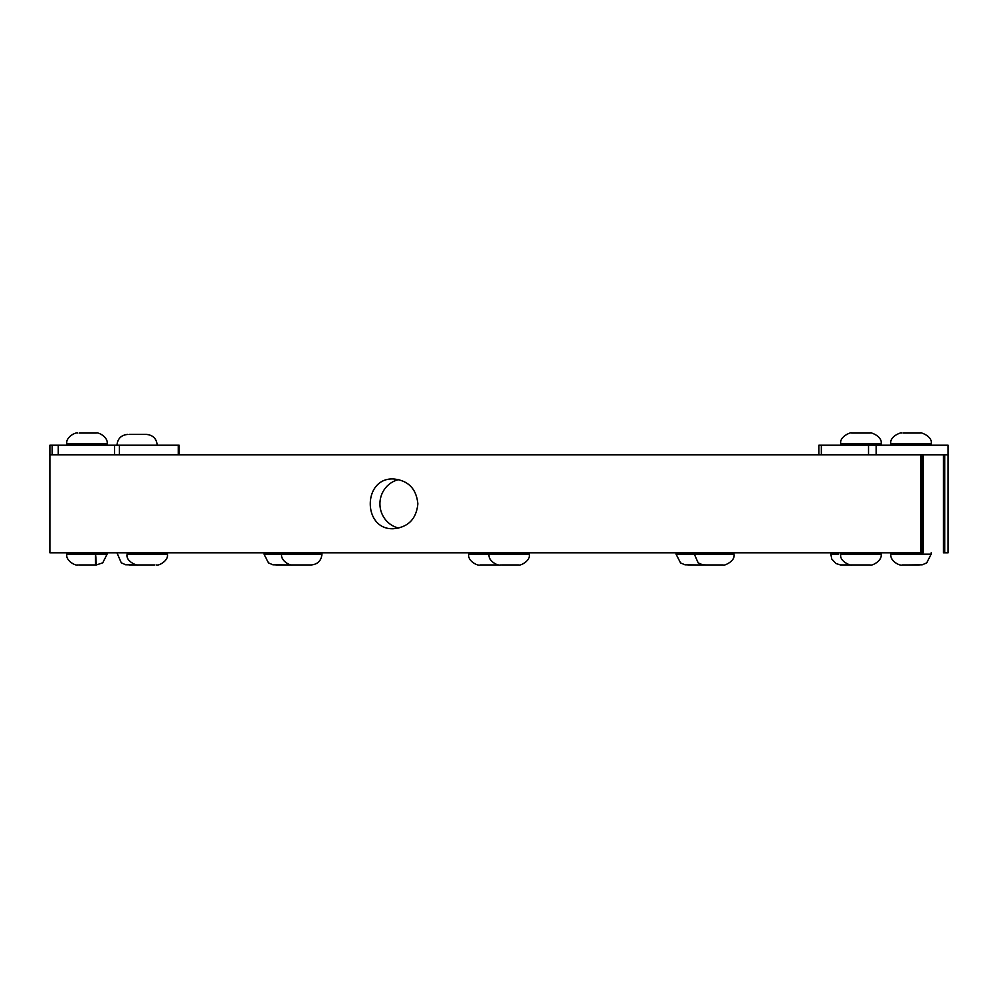 <?xml version="1.0" encoding="UTF-8"?>
<svg xmlns="http://www.w3.org/2000/svg" width="998" height="998" viewBox="0 0 998 998"><rect width="100%" height="100%" fill="white"/><g stroke="black" fill="none" stroke-linecap="round" stroke-linejoin="round"><path stroke-width="1.5" d="M78.73 564.955L95.209 564.955M156.611 564.955C158.482 565.978 168.774 560.814 167.39 554.177L127.133 554.177C125.249 561.911 139.021 566.328 137.911 564.955L154.89 564.955M275.922 564.955L311.164 564.955C317.701 564.332 321.294 560.739 321.942 554.177L264.033 554.177L268.462 562.884L272.903 564.793L289.757 564.955M501.57 564.955L518.536 564.955C520.407 565.978 530.699 560.814 529.314 554.177L468.686 554.177C467.463 561.238 478.229 566.315 480.225 564.955L492.501 564.955M705.598 564.955L723.188 564.955C722.839 566.377 735.763 561.475 733.967 554.177L676.058 554.177L680.561 562.934L685.015 564.806L697.29 564.955M851.643 564.955L870.206 564.955C871.229 566.24 882.606 561.001 881.059 554.177L840.803 554.177C838.906 561.911 852.679 566.328 851.581 564.955L840.378 564.918L836.037 563.546L831.721 558.967L830.61 552.805M902.791 564.955L919.27 564.955M843.11 564.955L851.581 564.955M687.946 564.955L704.488 564.955M481.186 564.955L480.225 564.955M281.686 552.805L281.686 554.177C280.301 560.814 290.593 565.978 292.464 564.955L292.402 564.955M129.453 564.955L139.645 564.955M157.21 445.195C156.561 438.646 152.968 435.053 146.432 434.417L129.253 434.417M77.619 433.045C75.761 432.022 65.469 437.186 66.841 443.823L107.098 443.823C108.483 437.186 98.191 432.022 96.319 433.045L79.141 433.045M851.568 433.045C851.918 431.623 838.994 436.525 840.79 443.823L881.047 443.823C882.931 436.089 869.171 431.672 870.268 433.045L851.993 433.045M901.681 433.045C902.778 431.672 889.006 436.089 890.902 443.823L931.159 443.823C933.043 436.089 919.27 431.672 920.381 433.045L903.053 433.045M876.207 445.195L876.207 454.876L948.1 454.876L948.1 445.195L818.871 445.195L818.871 454.876L178.255 454.876L178.255 445.195L49.9 445.195L49.9 454.876L52.121 454.876L52.121 445.195M179.129 454.876L179.129 445.195L178.255 445.195M923.15 454.876L923.15 552.805L920.618 552.805L920.618 454.876L49.9 454.876L49.9 552.805L920.618 552.805M944.744 552.805L948.1 552.805L948.1 454.876L944.744 454.876L944.744 552.805L943.497 552.805L943.497 454.876M119.411 454.876L119.411 445.195L119.386 454.876L114.508 454.876L114.508 445.195M417.863 503.84C416.366 518.935 408.257 527.231 393.524 528.715C362.511 530.237 362.511 477.443 393.524 478.965C408.257 480.437 416.366 488.733 417.863 503.84M398.801 528.104A24.875 24.177 90 0 1 379.926 503.84A24.875 24.177 90 0 1 398.801 479.564M95.558 564.955C95.359 552.131 95.608 552.131 96.319 564.955L102.744 562.835L107.098 554.177L66.841 554.177C65.456 560.814 75.748 565.978 77.619 564.955M907.332 564.955L922.202 564.806L926.668 562.934L931.159 554.177L890.902 554.177C889.655 561.325 900.683 566.34 902.442 564.955M838.694 554.177L830.61 554.177M127.732 434.417C121.195 435.053 117.602 438.646 116.953 445.195L117.564 445.195M868.51 445.195L868.51 454.876M821.342 445.195L821.342 454.876M58.246 454.876L58.246 445.195M921.865 552.805L921.865 454.876M107.098 554.177L107.098 552.805M66.841 554.177L66.841 552.805M167.39 554.177L167.39 552.805M127.133 554.177L127.133 552.805M321.942 554.177L321.942 552.805M489.057 552.805L489.057 554.177C487.81 561.325 498.838 566.34 500.597 564.955M529.314 554.177L529.314 552.805M693.71 552.805L698.213 562.934L702.742 564.818L706.347 564.955M733.967 554.177L733.967 552.805M881.059 554.177L881.059 552.805M840.803 554.177L840.803 552.805M931.159 554.177L931.159 552.805M890.902 554.177L890.902 552.805M676.058 554.177L676.058 552.805M499 564.93L485.115 564.955M468.686 554.177L468.686 552.805M264.033 554.177L264.033 552.805M116.941 552.805L121.307 562.835L125.661 564.756L138.173 564.955M66.841 443.823L66.841 445.195M107.098 443.823L107.098 445.195M840.79 443.823L840.79 445.195M881.047 443.823L881.047 445.195M890.902 443.823L890.902 445.195M931.159 443.823L931.159 445.195"/></g></svg>
